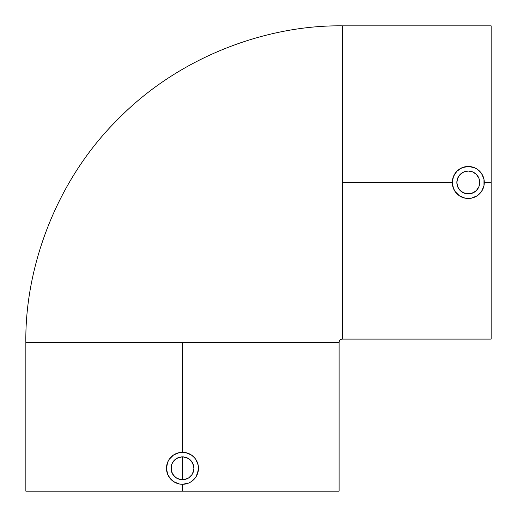 <?xml version="1.0" encoding="UTF-8"?>
<svg xmlns="http://www.w3.org/2000/svg" width="517" height="517" viewBox="0 0 517 517"><rect width="100%" height="100%" fill="white"/><g stroke="black" fill="none" stroke-linecap="round" stroke-linejoin="round"><path stroke-width="0.78" d="M453.499 188.602L452.278 182.475L342.525 182.475L342.525 339.1L342.525 25.85C268.271 24.835 180.504 55.616 118.6 118.6C55.616 180.504 24.835 268.271 25.85 342.525L182.475 342.525L182.475 452.278L182.475 342.525L339.1 342.525A3.432 3.432 0 0 1 342.525 339.1A3.432 3.432 0 0 0 339.1 342.525L25.85 342.525C24.835 268.271 55.616 180.504 118.6 118.6C180.504 55.616 268.271 24.835 342.525 25.85L342.525 182.475L452.278 182.475A16.008 16.008 0 0 1 468.286 166.468A16.008 16.008 0 0 1 484.293 182.475L491.15 182.475L491.15 25.85L491.15 182.475L484.293 182.475A16.008 16.008 0 0 1 468.286 198.483A16.008 16.008 0 0 1 452.278 182.475L453.499 176.349L456.97 171.159L462.159 167.689L468.286 166.468L474.412 167.689L477.178 169.169L481.592 173.583L483.983 179.354L483.983 185.597L481.592 191.374L477.178 195.781L471.407 198.173L465.164 198.173L459.393 195.781L454.973 191.361L453.054 187.387M479.718 182.475A11.432 11.432 0 0 1 468.286 193.907A11.432 11.432 0 0 1 456.854 182.475L457.726 186.85L460.201 190.56L463.911 193.035L468.279 193.907L472.654 193.041L476.37 190.56L478.845 186.85L479.718 182.475L478.845 178.1L476.37 174.391L472.661 171.909L468.286 171.043L463.911 171.909L460.201 174.391L458.779 176.123L457.073 180.246L456.854 182.475L457.726 186.85L458.779 188.828L461.933 191.981L466.056 193.688L470.515 193.688L474.638 191.981L476.37 190.56L478.845 186.85L479.718 182.475L478.845 178.1L477.792 176.123L476.377 174.397L472.674 171.915L468.292 171.043L463.917 171.909L461.946 172.962L458.786 176.11L457.726 178.087L456.854 182.475A11.432 11.432 0 0 1 468.286 171.043A11.432 11.432 0 0 1 479.718 182.475L479.498 180.252M171.263 466.056L171.263 470.515L172.962 474.632L176.123 477.792L180.239 479.498L182.475 479.718L182.475 456.854L180.246 457.073L176.123 458.779L174.391 460.201L171.909 463.911L171.043 468.286L171.915 472.661L174.391 476.37M179.199 457.332L176.123 458.779L172.969 461.933L171.909 463.911L171.043 468.286L171.263 470.515M179.108 479.214L180.233 479.498M175.179 477.088L178.087 478.845L182.475 479.718L186.857 478.845L188.821 477.792L191.981 474.638L193.035 472.661L193.907 468.286A11.432 11.432 0 0 1 182.475 479.718A11.432 11.432 0 0 1 171.043 468.286A11.432 11.432 0 0 1 182.475 456.854A11.432 11.432 0 0 1 193.907 468.286L193.688 466.056L191.981 461.933L188.828 458.779L184.705 457.073L180.246 457.073M177.04 478.341L178.081 478.839M174.119 476.092L176.116 477.786M170.558 478.968L167.689 474.412L166.468 468.286A16.008 16.008 0 0 1 182.475 452.278A16.008 16.008 0 0 1 198.483 468.286A16.008 16.008 0 0 1 182.475 484.293A16.008 16.008 0 0 1 166.468 468.286L167.689 462.153L169.162 459.393L173.563 454.986M176.349 453.499L173.583 454.979L179.354 452.588L185.597 452.588L191.368 454.979L194.657 457.907M193.791 456.97L195.781 459.387L198.173 465.151L198.483 468.286L197.261 474.412L195.781 477.178L191.368 481.592L188.602 483.072L182.475 484.293L182.475 491.15L339.1 491.15L182.475 491.15L182.475 484.293L179.334 483.983L173.589 481.598L169.169 477.178M483.621 177.893L483.983 179.36M482.529 175.179L483.072 176.342M481.34 173.214L481.592 173.583M476.435 168.697L479.602 171.159M472.525 167.043L474.425 167.695M469.798 166.539L471.407 166.778M467.29 166.5L468.299 166.468M463.116 167.327L465.177 166.771M461.28 168.083L462.166 167.682M457.713 170.455L459.4 169.162M456.214 171.961L456.97 171.153M454.204 174.862L454.979 173.583M452.989 177.758L453.506 176.329M193.804 479.595L191.368 481.592M192.466 455.781L193.384 456.576M177.887 452.95L179.354 452.588M166.513 467.09L166.661 465.811M171.573 480.002L171.159 479.602M174.869 482.367L173.57 481.586M177.758 483.582L176.336 483.065M25.85 491.15L182.475 491.15L25.85 491.15L25.85 342.525M461.319 196.887L459.387 195.781M478.561 194.741L477.928 195.252M480.513 192.802L479.602 193.791M491.15 339.1L491.15 182.475L491.15 339.1L342.525 339.1M188.602 483.072L185.597 483.983M198.173 471.407L195.781 477.178M182.475 484.293L179.354 483.983M167.689 474.412L166.778 471.407M166.778 465.164L167.689 462.159M169.169 459.393L171.159 456.97M188.602 453.499L191.368 454.979M195.781 459.393L197.261 462.159M198.173 465.164L198.483 468.286M171.909 472.661L172.969 474.638M182.475 456.854L182.475 479.718L184.705 479.498L188.828 477.792L191.981 474.638L193.688 470.515L193.907 468.286L193.035 463.911L190.56 460.201L186.85 457.719L182.475 456.854L178.1 457.719M172.969 461.933L171.915 463.904M176.123 458.779L174.391 460.201M186.85 457.719L184.711 457.073M191.981 461.933L188.828 458.779M193.035 463.911L193.688 466.05M193.688 470.509L193.907 468.286M191.981 474.638L190.56 476.37M186.857 478.845L188.821 477.792M184.705 479.498L182.475 479.718M477.178 195.781L474.412 197.261M456.97 193.791L454.979 191.368M483.072 188.602L481.592 191.368M471.407 198.173L468.286 198.483M465.164 198.173L462.159 197.261M452.278 182.475L452.588 179.354M457.073 180.233L457.358 179.108M458.23 177.04L457.726 178.094M458.786 176.11L459.451 175.218M460.666 173.951L460.208 174.384M463.103 172.284L461.946 172.962M466.063 171.263L467.168 171.095M464.46 171.702L463.917 171.909M469.455 171.101L468.286 171.043M472.674 171.915L473.637 172.374M471.562 171.521L470.522 171.263M476.37 174.391L477.094 175.192M478.38 177.111L477.792 176.129M479.233 179.186L478.852 178.107M478.845 186.85L479.498 184.711M477.094 189.765L477.786 188.828M475.679 191.193L476.364 190.566M470.515 193.688L472.654 193.041M468.279 193.907L466.056 193.688M460.201 190.56L461.933 191.975M458.779 188.821L457.726 186.85M456.854 182.475L457.073 184.705M491.15 25.85L342.525 25.85M339.1 342.525L339.1 491.15"/></g></svg>
